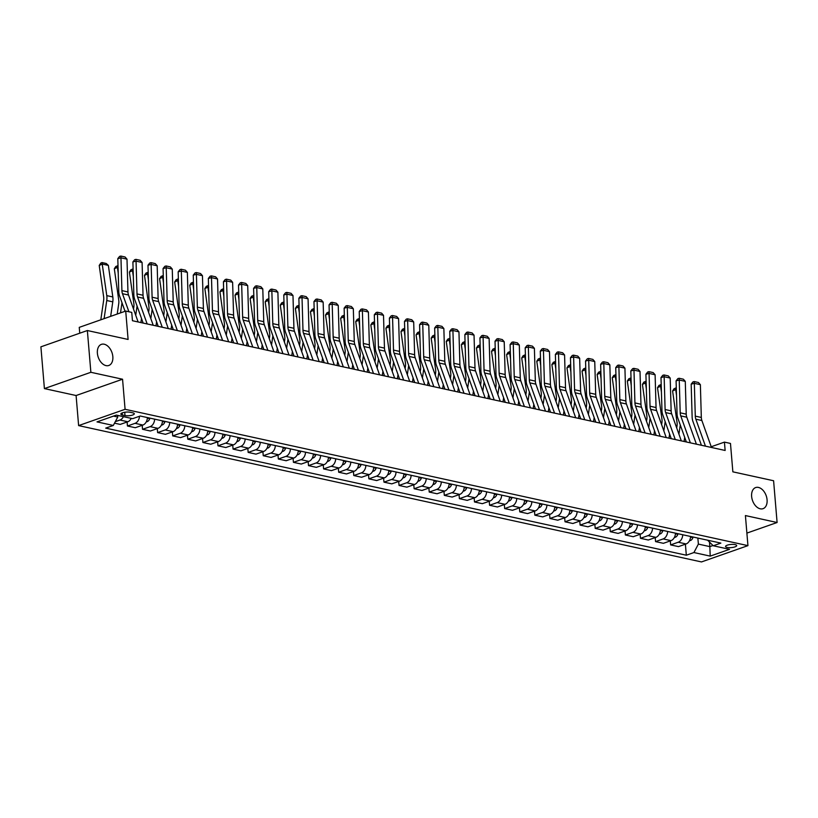<?xml version="1.0" encoding="UTF-8"?>
<svg xmlns="http://www.w3.org/2000/svg" width="818" height="818" viewBox="0 0 818 818"><rect width="100%" height="100%" fill="white"/><g stroke="black" fill="none" stroke-linecap="round" stroke-linejoin="round"><path stroke-width="1.23" d="M751.63 496.434A11.186 7.25 -109.3 0 1 755.648 487.569A11.186 7.25 -109.3 0 1 767.08 499.818A11.186 7.25 -109.3 0 1 763.051 508.673A11.186 7.25 -109.3 0 1 751.63 496.434M97.383 353.223A11.186 7.25 -109.3 0 1 101.401 344.358A11.186 7.25 -109.3 0 1 112.833 356.607A11.186 7.25 -109.3 0 1 108.814 365.472A11.186 7.25 -109.3 0 1 97.383 353.223M735.147 544.614A5.593 1.585 175.2 0 0 728.981 544.727A5.593 1.585 175.2 0 0 725.556 546.496A5.593 1.585 175.2 0 0 727.11 547.436A5.593 1.585 175.2 0 0 733.265 547.324A5.593 1.585 175.2 0 0 736.701 545.565A5.593 1.585 175.2 0 0 735.147 544.614M78.62 425.595L701.476 561.935L747.938 545.637L125.082 409.297L78.62 425.595L76.094 395.523L122.557 379.225L90.87 372.292L44.407 388.591L76.094 395.523M44.407 388.591L40.9 346.832L87.362 330.533L128.099 339.45L125.716 311.065L79.254 327.364L79.745 333.212M746.885 533.101L777.1 522.508L773.593 480.749L732.856 471.833L730.474 443.438L724.431 442.119L711.231 446.751M90.87 372.292L87.362 330.533M125.716 311.065L131.749 312.384L132.455 320.728L725.137 450.462L724.431 442.119M122.352 414.992L125.011 415.575A5.419 1.534 175.2 0 0 130.982 415.462A5.419 1.534 175.2 0 0 134.305 413.755A5.419 1.534 175.2 0 0 132.802 412.845L130.144 412.262A5.419 1.534 175.2 0 0 124.172 412.364A5.419 1.534 175.2 0 0 120.849 414.082A5.419 1.534 175.2 0 0 122.352 414.992L122.179 412.926M113.538 416.086L117.761 417.016L113.303 425.462L105.706 428.121L686.322 555.217L685.392 544.195M113.303 425.462L97.005 421.894L116.34 415.104L132.639 418.673L140.236 416.004L720.852 543.101L713.255 545.77L729.544 549.328L710.208 556.117L693.92 552.549L686.322 555.217M122.557 379.225L125.082 409.297M777.1 522.508L745.413 515.565L747.938 545.637M713.255 545.77L707.611 540.207M709.492 542.457L709.84 546.618L712.969 545.524M117.628 415.391L117.761 417.016M697.866 538.07L698.378 544.103L709.84 546.618L710.208 556.117M123.426 416.659A6.994 4.939 102.3 0 1 119.96 420.033L115.307 421.659M690.576 536.475A6.994 4.939 102.3 0 1 686.087 543.95L678.49 546.618L670.637 544.9L670.3 540.892M675.484 533.172A6.994 4.939 102.3 0 1 670.995 540.647L663.398 543.316L655.555 541.598L655.218 537.59M660.392 529.87A6.994 4.939 102.3 0 1 655.903 537.344L648.306 540.013L640.463 538.295L640.126 534.287M645.31 526.567A6.994 4.939 102.3 0 1 640.821 534.042L633.224 536.71L625.371 534.992L625.034 530.984M630.218 523.264A6.994 4.939 102.3 0 1 625.729 530.739L618.132 533.408L610.289 531.69L609.952 527.682M615.126 519.962A6.994 4.939 102.3 0 1 610.637 527.436L603.04 530.105L595.197 528.387L594.86 524.379M600.044 516.659A6.994 4.939 102.3 0 1 595.555 524.134L587.958 526.802L580.105 525.084L579.768 521.076M584.952 513.356A6.994 4.939 102.3 0 1 580.463 520.831L572.866 523.5L565.023 521.782L564.686 517.774M569.86 510.054A6.994 4.939 102.3 0 1 565.371 517.528L557.774 520.197L549.931 518.479L549.594 514.471M554.778 506.751A6.994 4.939 102.3 0 1 550.289 514.225L542.692 516.894L534.839 515.176L534.502 511.168M539.686 503.448A6.994 4.939 102.3 0 1 535.197 510.923L527.6 513.592L519.757 511.874L519.42 507.866M524.594 500.146A6.994 4.939 102.3 0 1 520.105 507.62L512.508 510.289L504.665 508.571L504.328 504.563M509.512 496.843A6.994 4.939 102.3 0 1 505.023 504.317L497.426 506.986L489.573 505.268L489.236 501.26M494.42 493.54A6.994 4.939 102.3 0 1 489.931 501.015L482.334 503.683L474.491 501.966L474.154 497.957M479.328 490.238A6.994 4.939 102.3 0 1 474.839 497.712L467.242 500.371L459.399 498.663L459.062 494.655M464.246 486.935A6.994 4.939 102.3 0 1 459.757 494.409L452.16 497.068L444.307 495.36L443.969 491.352M449.154 483.632A6.994 4.939 102.3 0 1 444.665 491.107L437.068 493.765L429.225 492.058L428.888 488.049M434.061 480.33A6.994 4.939 102.3 0 1 429.573 487.804L421.976 490.463L414.133 488.745L413.796 484.737M418.98 477.027A6.994 4.939 102.3 0 1 414.491 484.501L406.894 487.16L399.041 485.442L398.703 481.434M403.887 473.724A6.994 4.939 102.3 0 1 399.399 481.199L391.802 483.857L383.959 482.139L383.622 478.131M388.795 470.422A6.994 4.939 102.3 0 1 384.307 477.896L376.709 480.555L368.867 478.837L368.529 474.829M373.714 467.119A6.994 4.939 102.3 0 1 369.225 474.593L361.628 477.252L353.775 475.534L353.437 471.526M358.621 463.816A6.994 4.939 102.3 0 1 354.133 471.291L346.535 473.949L338.693 472.231L338.355 468.223M343.529 460.503A6.994 4.939 102.3 0 1 339.041 467.988L331.443 470.647L323.601 468.929L323.263 464.921M328.447 457.201A6.994 4.939 102.3 0 1 323.959 464.685L316.361 467.344L308.509 465.626L308.171 461.618M313.355 453.898A6.994 4.939 102.3 0 1 308.867 461.383L301.269 464.041L293.427 462.323L293.089 458.315M298.263 450.595A6.994 4.939 102.3 0 1 293.774 458.08L286.177 460.738L278.335 459.021L277.997 455.012M283.181 447.293A6.994 4.939 102.3 0 1 278.693 454.777L271.095 457.436L263.243 455.718L262.905 451.71M268.089 443.99A6.994 4.939 102.3 0 1 263.601 451.475L256.003 454.133L248.161 452.415L247.823 448.407M253.007 440.687A6.994 4.939 102.3 0 1 248.508 448.172L240.911 450.83L233.069 449.113L232.731 445.104M237.915 437.385A6.994 4.939 102.3 0 1 233.427 444.869L225.829 447.528L217.977 445.81L217.639 441.802M222.823 434.082A6.994 4.939 102.3 0 1 218.334 441.567L210.737 444.225L202.895 442.507L202.557 438.499M207.741 430.779A6.994 4.939 102.3 0 1 203.242 438.264L195.645 440.922L187.803 439.205L187.465 435.196M192.649 427.477A6.994 4.939 102.3 0 1 188.16 434.961L180.563 437.62L172.71 435.902L172.373 431.894M177.557 424.174A6.994 4.939 102.3 0 1 173.068 431.659L165.471 434.317L157.629 432.599L157.291 428.591M162.475 420.871A6.994 4.939 102.3 0 1 157.976 428.356L150.379 431.014L142.536 429.297L142.199 425.288M147.383 417.569A6.994 4.939 102.3 0 1 142.894 425.053L135.297 427.712L127.444 425.994L127.107 421.986M131.279 418.376A6.994 4.939 102.3 0 1 127.802 421.751L120.205 424.409L114.51 423.162M139.52 416.26A6.994 4.939 102.3 0 1 135.042 423.335L127.444 425.994M154.622 419.153A6.994 4.939 102.3 0 1 150.134 426.638L142.536 429.297M169.715 422.456A6.994 4.939 102.3 0 1 165.226 429.941L157.629 432.599M184.796 425.759A6.994 4.939 102.3 0 1 180.308 433.243L172.71 435.902M199.889 429.061A6.994 4.939 102.3 0 1 195.4 436.546L187.803 439.205M214.981 432.364A6.994 4.939 102.3 0 1 210.492 439.849L202.895 442.507M230.062 435.667A6.994 4.939 102.3 0 1 225.574 443.151L217.977 445.81M245.155 438.969A6.994 4.939 102.3 0 1 240.666 446.454L233.069 449.113M260.247 442.272A6.994 4.939 102.3 0 1 255.758 449.757L248.161 452.415M275.329 445.575A6.994 4.939 102.3 0 1 270.84 453.06L263.243 455.718M290.421 448.877A6.994 4.939 102.3 0 1 285.932 456.362L278.335 459.021M305.513 452.18A6.994 4.939 102.3 0 1 301.024 459.665L293.427 462.323M320.595 455.493A6.994 4.939 102.3 0 1 316.106 462.968L308.509 465.626M335.687 458.796A6.994 4.939 102.3 0 1 331.198 466.27L323.601 468.929M350.779 462.098A6.994 4.939 102.3 0 1 346.29 469.573L338.693 472.231M365.861 465.401A6.994 4.939 102.3 0 1 361.372 472.876L353.775 475.534M380.953 468.704A6.994 4.939 102.3 0 1 376.464 476.178L368.867 478.837M396.045 472.006A6.994 4.939 102.3 0 1 391.556 479.481L383.959 482.139M411.127 475.309A6.994 4.939 102.3 0 1 406.638 482.784L399.041 485.442M426.219 478.612A6.994 4.939 102.3 0 1 421.73 486.086L414.133 488.745M441.311 481.914A6.994 4.939 102.3 0 1 436.822 489.389L429.225 492.058M456.393 485.217A6.994 4.939 102.3 0 1 451.904 492.692L444.307 495.36M471.485 488.52A6.994 4.939 102.3 0 1 466.996 495.994L459.399 498.663M486.577 491.822A6.994 4.939 102.3 0 1 482.088 499.297L474.491 501.966M501.659 495.125A6.994 4.939 102.3 0 1 497.17 502.6L489.573 505.268M516.751 498.428A6.994 4.939 102.3 0 1 512.262 505.902L504.665 508.571M531.843 501.731A6.994 4.939 102.3 0 1 527.354 509.205L519.757 511.874M546.925 505.033A6.994 4.939 102.3 0 1 542.436 512.508L534.839 515.176M562.017 508.336A6.994 4.939 102.3 0 1 557.528 515.81L549.931 518.479M577.109 511.639A6.994 4.939 102.3 0 1 572.62 519.113L565.023 521.782M592.191 514.941A6.994 4.939 102.3 0 1 587.702 522.416L580.105 525.084M607.283 518.244A6.994 4.939 102.3 0 1 602.794 525.718L595.197 528.387M622.375 521.547A6.994 4.939 102.3 0 1 617.887 529.021L610.289 531.69M637.457 524.849A6.994 4.939 102.3 0 1 632.968 532.324L625.371 534.992M652.549 528.152A6.994 4.939 102.3 0 1 648.06 535.626L640.463 538.295M667.641 531.455A6.994 4.939 102.3 0 1 663.153 538.929L655.555 541.598M682.723 534.757A6.994 4.939 102.3 0 1 678.234 542.232L670.637 544.9M693.92 552.549L698.378 544.103M128.917 311.76L122.465 293.693A8.732 6.176 102.3 0 1 121.913 290.625L120.962 257.834L117.802 258.631L118.763 291.423A13.108 9.264 -77.7 0 0 119.592 296.014L125.042 311.3M138.119 321.975L128.508 295.012A8.732 6.176 102.3 0 1 127.956 291.944L126.995 259.163L120.962 257.834L120.859 256.065L125.082 256.995L126.995 259.163M117.802 258.631L119.592 256.392L120.859 256.065M108.365 265.39L102.332 264.061L99.223 265.461L100.757 263.12L102.005 262.558L106.228 263.488L108.365 265.39L112.812 296.944A13.108 9.264 102.3 0 1 112.782 301.842L110.665 316.341M102.005 262.558L106.78 295.625A13.108 9.264 102.3 0 1 106.749 300.523L104.101 318.642M100.808 319.797L103.651 300.288A8.732 6.176 -77.7 0 0 103.671 297.026L99.223 265.461M147.168 323.959L137.557 296.995A8.732 6.176 102.3 0 1 137.005 293.928L136.054 261.136L132.894 261.934L133.845 294.725A13.108 9.264 -77.7 0 0 134.673 299.316L143.15 323.069M153.211 325.278L143.59 298.314A8.732 6.176 102.3 0 1 143.038 295.247L142.087 262.466L136.054 261.136L135.941 259.367L140.175 260.298L142.087 262.466M132.894 261.934L134.684 259.695L135.941 259.367M162.261 327.261L152.649 300.298A8.732 6.176 102.3 0 1 152.097 297.231L151.136 264.439L147.986 265.236L148.937 298.028A13.108 9.264 -77.7 0 0 149.766 302.619L158.232 326.372M168.293 328.58L158.682 301.617A8.732 6.176 102.3 0 1 158.13 298.55L157.179 265.768L151.136 264.439L151.033 262.67L155.256 263.601L157.179 265.768M147.986 265.236L149.776 262.997L151.033 262.67M177.353 330.564L167.731 303.601A8.732 6.176 102.3 0 1 167.179 300.533L166.228 267.742L163.068 268.539L164.029 301.331A13.108 9.264 -77.7 0 0 164.858 305.922L173.324 329.674M183.385 331.883L173.774 304.92A8.732 6.176 102.3 0 1 173.222 301.852L172.261 269.071L166.228 267.742L166.126 265.973L170.349 266.903L172.261 269.071M163.068 268.539L164.858 266.3L166.126 265.973M121.964 302.691A13.108 9.264 102.3 0 1 121.841 303.826L120.512 312.885M118.068 267.506L117.414 267.363L118.232 273.1M117.097 265.86L117.414 267.363L114.316 268.764L115.849 266.423L118.027 266.065M117.219 314.04L118.743 303.59A8.732 6.176 -77.7 0 0 118.763 300.329L114.316 268.764M146.299 421.802L147.179 421.648A4.632 3.272 -77.7 0 0 149.735 418.704L149.929 418.131M141.504 318.458L140.9 322.578M137.056 305.993A13.108 9.264 102.3 0 1 136.923 307.128L135.737 315.288M133.15 270.809L132.506 270.666L133.314 276.402M132.179 269.163L132.506 270.666L129.397 272.067L130.941 269.725L133.109 269.367M133.518 309.061L133.835 306.893A8.732 6.176 -77.7 0 0 133.855 303.631L129.397 272.067M147.312 418.54A4.632 3.272 -77.7 0 0 147.444 418.192L147.639 417.63M161.391 425.104L162.271 424.951A4.632 3.272 -77.7 0 0 164.827 422.006L165.021 421.434M156.586 321.76L155.993 325.881M152.148 309.296A13.108 9.264 102.3 0 1 152.015 310.431L150.829 318.591M148.242 274.112L147.598 273.969L148.406 279.705M147.271 272.466L147.598 273.969L144.489 275.369L146.023 273.028L148.201 272.67M148.6 312.364L148.917 310.196A8.732 6.176 -77.7 0 0 148.937 306.934L144.489 275.369M162.393 421.843A4.632 3.272 -77.7 0 0 162.526 421.495L162.731 420.933M192.434 333.867L182.823 306.903A8.732 6.176 102.3 0 1 182.271 303.836L181.32 271.044L178.16 271.842L179.111 304.633A13.108 9.264 -77.7 0 0 179.94 309.224L188.416 332.977M198.477 335.186L188.856 308.222A8.732 6.176 102.3 0 1 188.304 305.155L187.353 272.374L181.32 271.044L181.207 269.275L185.441 270.206L187.353 272.374M178.16 271.842L179.95 269.603L181.207 269.275M176.483 428.407L177.363 428.254A4.632 3.272 -77.7 0 0 179.909 425.309L180.113 424.736M171.678 325.063L171.074 329.184M167.23 312.599A13.108 9.264 102.3 0 1 167.107 313.734L165.911 321.893M163.334 277.414L162.68 277.271L163.498 283.008M162.363 275.768L162.68 277.271L159.582 278.672L161.115 276.331L163.293 275.973M163.692 315.666L164.009 313.499A8.732 6.176 -77.7 0 0 164.029 310.237L159.582 278.672M177.486 425.145A4.632 3.272 -77.7 0 0 177.618 424.798L177.813 424.235M207.527 337.169L197.915 310.206A8.732 6.176 102.3 0 1 197.363 307.139L196.402 274.347L193.252 275.145L194.203 307.936A13.108 9.264 -77.7 0 0 195.032 312.527L203.498 336.28M213.559 338.488L203.948 311.525A8.732 6.176 102.3 0 1 203.396 308.458L202.445 275.676L196.402 274.347L196.3 272.578L200.522 273.509L202.445 275.676M193.252 275.145L195.042 272.905L196.3 272.578M222.619 340.472L212.997 313.509A8.732 6.176 102.3 0 1 212.445 310.441L211.494 277.65L208.334 278.447L209.296 311.239A13.108 9.264 -77.7 0 0 210.124 315.83L218.59 339.582M228.651 341.791L219.04 314.828A8.732 6.176 102.3 0 1 218.488 311.76L217.527 278.979L211.494 277.65L211.392 275.881L215.615 276.811L217.527 278.979M208.334 278.447L210.124 276.208L211.392 275.881M237.701 343.775L228.089 316.811A8.732 6.176 102.3 0 1 227.537 313.744L226.586 280.952L223.426 281.75L224.377 314.541A13.108 9.264 -77.7 0 0 225.206 319.132L233.682 342.885M243.744 345.094L234.122 318.13A8.732 6.176 102.3 0 1 233.57 315.063L232.619 282.282L226.586 280.952L226.474 279.183L230.707 280.114L232.619 282.282M223.426 281.75L225.216 279.511L226.474 279.183M252.793 347.077L243.181 320.114A8.732 6.176 102.3 0 1 242.629 317.047L241.668 284.265L238.519 285.053L239.469 317.844A13.108 9.264 -77.7 0 0 240.298 322.435L248.764 346.198M258.825 348.396L249.214 321.433A8.732 6.176 102.3 0 1 248.662 318.366L247.711 285.584L241.668 284.265L241.566 282.486L245.789 283.417L247.711 285.584M238.519 285.053L240.308 282.813L241.566 282.486M267.885 350.38L258.263 323.417A8.732 6.176 102.3 0 1 257.711 320.349L256.76 287.568L253.6 288.355L254.562 321.147A13.108 9.264 -77.7 0 0 255.39 325.738L263.856 349.501M273.918 351.699L264.306 324.736A8.732 6.176 102.3 0 1 263.754 321.668L262.793 288.887L256.76 287.568L256.658 285.789L260.881 286.719L262.793 288.887M253.6 288.355L255.39 286.116L256.658 285.789M191.565 431.71L192.445 431.556A4.632 3.272 -77.7 0 0 195.001 428.612L195.195 428.039M186.77 328.366L186.167 332.486M182.322 315.901A13.108 9.264 102.3 0 1 182.189 317.036L181.003 325.196M178.416 280.717L177.772 280.574L178.58 286.31M177.445 279.071L177.772 280.574L174.663 281.975L176.207 279.633L178.375 279.275M178.784 318.969L179.101 316.801A8.732 6.176 -77.7 0 0 179.122 313.539L174.663 281.975M192.578 428.448A4.632 3.272 -77.7 0 0 192.711 428.1L192.905 427.538M206.657 435.012L207.537 434.859A4.632 3.272 -77.7 0 0 210.093 431.914L210.287 431.342M201.852 331.668L201.259 335.789M197.414 319.204A13.108 9.264 102.3 0 1 197.281 320.339L196.095 328.499M193.508 284.02L192.864 283.877L193.672 289.613M192.537 282.374L192.864 283.877L189.756 285.277L191.289 282.936L193.467 282.578M193.866 322.272L194.183 320.104A8.732 6.176 -77.7 0 0 194.203 316.842L189.756 285.277M207.66 431.751A4.632 3.272 -77.7 0 0 207.792 431.403L207.997 430.841M221.75 438.315L222.629 438.162A4.632 3.272 -77.7 0 0 225.175 435.217L225.379 434.644M216.944 334.971L216.341 339.092M212.496 322.507A13.108 9.264 102.3 0 1 212.373 323.642L211.177 331.801M208.6 287.322L207.946 287.19L208.764 292.916M207.629 285.676L207.946 287.19L204.848 288.58L206.381 286.239L208.559 285.881M208.958 325.574L209.275 323.407A8.732 6.176 -77.7 0 0 209.296 320.145L204.848 288.58M222.752 435.053A4.632 3.272 -77.7 0 0 222.885 434.706L223.079 434.143M236.831 441.618L237.711 441.464A4.632 3.272 -77.7 0 0 240.267 438.52L240.461 437.947M232.036 338.274L231.433 342.394M227.588 325.809A13.108 9.264 102.3 0 1 227.455 326.944L226.269 335.104M223.682 290.625L223.038 290.492L223.846 296.218M222.711 288.979L223.038 290.492L219.93 291.883L221.473 289.541L223.641 289.183M224.05 328.877L224.367 326.709A8.732 6.176 -77.7 0 0 224.388 323.447L219.93 291.883M237.844 438.356A4.632 3.272 -77.7 0 0 237.977 438.008L238.171 437.446M251.924 444.92L252.803 444.767A4.632 3.272 -77.7 0 0 255.359 441.822L255.553 441.25M247.118 341.576L246.525 345.697M242.68 329.112A13.108 9.264 102.3 0 1 242.547 330.247L241.361 338.407M238.774 293.928L238.13 293.795L238.938 299.521M237.803 292.282L238.13 293.795L235.022 295.186L236.555 292.844L238.733 292.486M239.132 332.18L239.449 330.012A8.732 6.176 -77.7 0 0 239.469 326.75L235.022 295.186M252.926 441.659A4.632 3.272 -77.7 0 0 253.059 441.321L253.263 440.749M282.967 353.683L273.355 326.719A8.732 6.176 102.3 0 1 272.803 323.652L271.852 290.871L268.693 291.668L269.643 324.449A13.108 9.264 -77.7 0 0 270.472 329.041L278.948 352.803M289.01 355.002L279.388 328.038A8.732 6.176 102.3 0 1 278.836 324.971L277.885 292.19L271.852 290.871L271.74 289.091L275.973 290.022L277.885 292.19M268.693 291.668L270.482 289.419L271.74 289.091M267.016 448.223L267.895 448.07A4.632 3.272 -77.7 0 0 270.441 445.125L270.646 444.552M262.21 344.879L261.607 349M257.762 332.415A13.108 9.264 102.3 0 1 257.639 333.55L256.443 341.709M253.866 297.231L253.212 297.098L254.03 302.824M252.895 295.584L253.212 297.098L250.114 298.488L251.647 296.147L253.825 295.789M254.224 335.482L254.541 333.315A8.732 6.176 -77.7 0 0 254.562 330.053L250.114 298.488M268.018 444.961A4.632 3.272 -77.7 0 0 268.151 444.624L268.345 444.051M298.059 356.985L288.447 330.022A8.732 6.176 102.3 0 1 287.895 326.955L286.934 294.173L283.785 294.971L284.736 327.752A13.108 9.264 -77.7 0 0 285.564 332.343L294.03 356.106M304.091 358.304L294.48 331.341A8.732 6.176 102.3 0 1 293.928 328.274L292.977 295.492L286.934 294.173L286.832 292.394L291.055 293.325L292.977 295.492M283.785 294.971L285.574 292.721L286.832 292.394M282.098 451.526L282.977 451.372A4.632 3.272 -77.7 0 0 285.533 448.428L285.727 447.855M277.302 348.182L276.699 352.302M272.854 335.717A13.108 9.264 102.3 0 1 272.721 336.852L271.535 345.012M268.948 300.533L268.304 300.4L269.112 306.126M267.977 298.887L268.304 300.4L265.196 301.791L266.74 299.449L268.907 299.091M269.316 338.785L269.633 336.617A8.732 6.176 -77.7 0 0 269.654 333.355L265.196 301.791M283.11 448.264A4.632 3.272 -77.7 0 0 283.243 447.927L283.437 447.354M313.151 360.288L303.529 333.325A8.732 6.176 102.3 0 1 302.977 330.257L302.026 297.476L298.867 298.273L299.828 331.055A13.108 9.264 -77.7 0 0 300.656 335.656L309.122 359.409M319.184 361.607L309.572 334.644A8.732 6.176 102.3 0 1 309.02 331.576L308.059 298.795L302.026 297.476L301.924 295.697L306.147 296.627L308.059 298.795M298.867 298.273L300.656 296.024L301.924 295.697M297.19 454.828L298.069 454.675A4.632 3.272 -77.7 0 0 300.625 451.73L300.82 451.158M292.384 351.484L291.791 355.605M287.946 339.02A13.108 9.264 102.3 0 1 287.813 340.155L286.627 348.315M284.04 303.836L283.396 303.703L284.204 309.429M283.069 302.19L283.396 303.703L280.288 305.094L281.821 302.752L283.999 302.394M284.398 342.088L284.715 339.92A8.732 6.176 -77.7 0 0 284.736 336.658L280.288 305.094M298.192 451.567A4.632 3.272 -77.7 0 0 298.325 451.229L298.529 450.657M328.233 363.591L318.621 336.627A8.732 6.176 102.3 0 1 318.069 333.56L317.118 300.779L313.959 301.576L314.91 334.358A13.108 9.264 -77.7 0 0 315.738 338.959L324.214 362.711M334.276 364.91L324.654 337.946A8.732 6.176 102.3 0 1 324.102 334.879L323.151 302.098L317.118 300.779L317.006 299.01L321.239 299.93L323.151 302.098M313.959 301.576L315.748 299.327L317.006 299.01M312.282 458.131L313.161 457.978A4.632 3.272 -77.7 0 0 315.707 455.033L315.912 454.46M307.476 354.787L306.873 358.908M303.028 342.323A13.108 9.264 102.3 0 1 302.905 343.458L301.709 351.617M299.132 307.139L298.478 307.006L299.296 312.732M298.161 305.492L298.478 307.006L295.38 308.396L296.914 306.055L299.091 305.697M299.49 345.39L299.807 343.223A8.732 6.176 -77.7 0 0 299.828 339.961L295.38 308.396M313.284 454.869A4.632 3.272 -77.7 0 0 313.417 454.532L313.611 453.959M343.325 366.893L333.713 339.93A8.732 6.176 102.3 0 1 333.161 336.863L332.2 304.081L329.051 304.879L330.002 337.66A13.108 9.264 -77.7 0 0 330.83 342.261L339.296 366.014M349.358 368.212L339.746 341.249A8.732 6.176 102.3 0 1 339.194 338.182L338.243 305.4L332.2 304.081L332.098 302.312L336.321 303.233L338.243 305.4M329.051 304.879L330.84 302.629L332.098 302.312M327.364 461.434L328.243 461.28A4.632 3.272 -77.7 0 0 330.799 458.336L330.993 457.763M322.568 358.09L321.965 362.21M318.12 345.625A13.108 9.264 102.3 0 1 317.987 346.76L316.801 354.92M314.214 310.441L313.57 310.308L314.378 316.034M313.243 308.795L313.57 310.308L310.462 311.709L312.006 309.357L314.173 308.999M314.582 348.693L314.899 346.525A8.732 6.176 -77.7 0 0 314.92 343.263L310.462 311.709M328.376 458.182A4.632 3.272 -77.7 0 0 328.509 457.835L328.703 457.262M358.417 370.196L348.795 343.233A8.732 6.176 102.3 0 1 348.243 340.165L347.292 307.384L344.133 308.181L345.094 340.963A13.108 9.264 -77.7 0 0 345.922 345.564L354.388 369.317M364.45 371.515L354.838 344.552A8.732 6.176 102.3 0 1 354.286 341.484L353.325 308.703L347.292 307.384L347.19 305.615L351.413 306.535L353.325 308.703M344.133 308.181L345.922 305.932L347.19 305.615M342.456 464.736L343.335 464.583A4.632 3.272 -77.7 0 0 345.891 461.638L346.086 461.066M337.65 361.392L337.057 365.513M333.212 348.928A13.108 9.264 102.3 0 1 333.079 350.063L331.893 358.223M329.306 313.744L328.662 313.611L329.47 319.337M328.335 312.098L328.662 313.611L325.554 315.012L327.088 312.66L329.265 312.302M329.664 351.996L329.981 349.828A8.732 6.176 -77.7 0 0 330.002 346.566L325.554 315.012M343.458 461.485A4.632 3.272 -77.7 0 0 343.591 461.137L343.795 460.565M373.499 373.499L363.887 346.535A8.732 6.176 102.3 0 1 363.335 343.468L362.384 310.687L359.225 311.484L360.176 344.266A13.108 9.264 -77.7 0 0 361.004 348.867L369.48 372.619M379.542 374.818L369.92 347.854A8.732 6.176 102.3 0 1 369.368 344.787L368.417 312.006L362.384 310.687L362.272 308.918L366.505 309.838L368.417 312.006M359.225 311.484L361.014 309.235L362.272 308.918M388.591 376.801L378.979 349.838A8.732 6.176 102.3 0 1 378.427 346.771L377.466 313.989L374.317 314.787L375.268 347.568A13.108 9.264 -77.7 0 0 376.096 352.169L384.562 375.922M394.624 378.12L385.012 351.157A8.732 6.176 102.3 0 1 384.46 348.09L383.509 315.308L377.466 313.989L377.364 312.22L381.587 313.141L383.509 315.308M374.317 314.787L376.106 312.537L377.364 312.22M403.683 380.104L394.061 353.141A8.732 6.176 102.3 0 1 393.509 350.073L392.558 317.292L389.399 318.09L390.36 350.871A13.108 9.264 -77.7 0 0 391.188 355.472L399.654 379.225M409.716 381.423L400.104 354.46A8.732 6.176 102.3 0 1 399.552 351.392L398.591 318.611L392.558 317.292L392.456 315.523L396.679 316.443L398.591 318.611M389.399 318.09L391.188 315.84L392.456 315.523M418.765 383.407L409.153 356.444A8.732 6.176 102.3 0 1 408.601 353.376L407.65 320.595L404.491 321.392L405.442 354.174A13.108 9.264 -77.7 0 0 406.27 358.775L414.746 382.527M424.808 384.726L415.186 357.763A8.732 6.176 102.3 0 1 414.634 354.695L413.683 321.914L407.65 320.595L407.538 318.826L411.771 319.746L413.683 321.914M404.491 321.392L406.28 319.143L407.538 318.826M433.857 386.709L424.245 359.746A8.732 6.176 102.3 0 1 423.693 356.679L422.732 323.897L419.583 324.695L420.534 357.476A13.108 9.264 -77.7 0 0 421.362 362.077L429.828 385.83M439.89 388.029L430.278 361.065A8.732 6.176 102.3 0 1 429.726 357.998L428.775 325.216L422.732 323.897L422.63 322.128L426.853 323.049L428.775 325.216M419.583 324.695L421.372 322.445L422.63 322.128M448.949 390.012L439.327 363.049A8.732 6.176 102.3 0 1 438.775 359.981L437.824 327.2L434.665 327.998L435.626 360.779A13.108 9.264 -77.7 0 0 436.454 365.38L444.92 389.133M454.982 391.331L445.37 364.368A8.732 6.176 102.3 0 1 444.818 361.3L443.857 328.519L437.824 327.2L437.722 325.431L441.945 326.351L443.857 328.519M434.665 327.998L436.454 325.748L437.722 325.431M464.031 393.315L454.419 366.352A8.732 6.176 102.3 0 1 453.867 363.284L452.916 330.503L449.757 331.3L450.708 364.082A13.108 9.264 -77.7 0 0 451.536 368.683L460.013 392.435M470.074 394.634L460.452 367.671A8.732 6.176 102.3 0 1 459.9 364.603L458.949 331.822L452.916 330.503L452.804 328.734L457.037 329.654L458.949 331.822M449.757 331.3L451.546 329.051L452.804 328.734M479.123 396.618L469.512 369.654A8.732 6.176 102.3 0 1 468.959 366.587L467.998 333.805L464.849 334.603L465.8 367.384A13.108 9.264 -77.7 0 0 466.628 371.986L475.094 395.738M485.156 397.937L475.544 370.973A8.732 6.176 102.3 0 1 474.992 367.906L474.041 335.124L467.998 333.805L467.896 332.036L472.119 332.957L474.041 335.124M464.849 334.603L466.638 332.353L467.896 332.036M494.215 399.92L484.593 372.957A8.732 6.176 102.3 0 1 484.041 369.889L483.09 337.108L479.931 337.906L480.892 370.687A13.108 9.264 -77.7 0 0 481.72 375.288L490.186 399.041M500.248 401.239L490.626 374.276A8.732 6.176 102.3 0 1 490.074 371.208L489.123 338.427L483.09 337.108L482.988 335.339L487.211 336.259L489.123 338.427M479.931 337.906L481.72 335.656L482.988 335.339M509.297 403.223L499.686 376.26A8.732 6.176 102.3 0 1 499.133 373.192L498.182 340.411L495.023 341.208L495.974 373.99A13.108 9.264 -77.7 0 0 496.802 378.591L505.279 402.344M515.34 404.542L505.718 377.579A8.732 6.176 102.3 0 1 505.166 374.511L504.215 341.73L498.182 340.411L498.07 338.642L502.303 339.562L504.215 341.73M495.023 341.208L496.812 338.959L498.07 338.642M524.389 406.526L514.778 379.562A8.732 6.176 102.3 0 1 514.225 376.495L513.264 343.713L510.115 344.511L511.066 377.292A13.108 9.264 -77.7 0 0 511.894 381.894L520.36 405.646M530.422 407.845L520.81 380.881A8.732 6.176 102.3 0 1 520.258 377.814L519.307 345.032L513.264 343.713L513.162 341.944L517.385 342.865L519.307 345.032M510.115 344.511L511.904 342.261L513.162 341.944M539.481 409.828L529.86 382.865A8.732 6.176 102.3 0 1 529.307 379.797L528.356 347.016L525.197 347.814L526.158 380.595A13.108 9.264 -77.7 0 0 526.986 385.196L535.453 408.949M545.514 411.147L535.892 384.184A8.732 6.176 102.3 0 1 535.34 381.116L534.389 348.335L528.356 347.016L528.254 345.247L532.477 346.167L534.389 348.335M525.197 347.814L526.986 345.564L528.254 345.247M554.563 413.131L544.952 386.168A8.732 6.176 102.3 0 1 544.399 383.1L543.449 350.319L540.289 351.116L541.24 383.898A13.108 9.264 -77.7 0 0 542.068 388.499L550.545 412.252M560.606 414.45L550.984 387.487A8.732 6.176 102.3 0 1 550.432 384.419L549.481 351.638L543.449 350.319L543.336 348.55L547.569 349.47L549.481 351.638M540.289 351.116L542.078 348.867L543.336 348.55M569.655 416.434L560.044 389.47A8.732 6.176 102.3 0 1 559.492 386.403L558.53 353.621L555.381 354.419L556.332 387.2A13.108 9.264 -77.7 0 0 557.16 391.802L565.627 415.554M575.688 417.753L566.076 390.789A8.732 6.176 102.3 0 1 565.524 387.722L564.573 354.94L558.53 353.621L558.428 351.852L562.651 352.773L564.573 354.94M555.381 354.419L557.17 352.169L558.428 351.852M584.747 419.736L575.126 392.773A8.732 6.176 102.3 0 1 574.573 389.705L573.622 356.924L570.463 357.722L571.424 390.503A13.108 9.264 -77.7 0 0 572.252 395.104L580.719 418.857M590.78 421.055L581.158 394.092A8.732 6.176 102.3 0 1 580.606 391.024L579.655 358.243L573.622 356.924L573.52 355.155L577.743 356.075L579.655 358.243M570.463 357.722L572.252 355.472L573.52 355.155M599.829 423.039L590.218 396.076A8.732 6.176 102.3 0 1 589.666 393.008L588.715 360.227L585.555 361.024L586.506 393.806A13.108 9.264 -77.7 0 0 587.334 398.407L595.811 422.16M605.872 424.358L596.25 397.395A8.732 6.176 102.3 0 1 595.698 394.327L594.747 361.546L588.715 360.227L588.602 358.458L592.835 359.378L594.747 361.546M585.555 361.024L587.344 358.775L588.602 358.458M614.921 426.342L605.31 399.378A8.732 6.176 102.3 0 1 604.758 396.311L603.796 363.529L600.647 364.327L601.598 397.108A13.108 9.264 -77.7 0 0 602.426 401.71L610.893 425.462M620.954 427.661L611.343 400.697A8.732 6.176 102.3 0 1 610.79 397.64L609.839 364.848L603.796 363.529L603.694 361.76L607.917 362.681L609.839 364.848M600.647 364.327L602.437 362.077L603.694 361.76M630.013 429.644L620.392 402.681A8.732 6.176 102.3 0 1 619.84 399.613L618.889 366.832L615.729 367.63L616.69 400.411A13.108 9.264 -77.7 0 0 617.518 405.012L625.985 428.765M636.046 430.963L626.424 404A8.732 6.176 102.3 0 1 625.872 400.943L624.921 368.151L618.889 366.832L618.786 365.063L623.009 365.983L624.921 368.151M615.729 367.63L617.518 365.38L618.786 365.063M357.548 468.039L358.427 467.886A4.632 3.272 -77.7 0 0 360.973 464.941L361.178 464.368M352.742 364.695L352.139 368.816M348.294 352.231A13.108 9.264 102.3 0 1 348.171 353.366L346.975 361.525M344.398 317.047L343.744 316.914L344.562 322.64M343.427 315.4L343.744 316.914L340.646 318.314L342.18 315.963L344.358 315.605M344.756 355.298L345.073 353.131A8.732 6.176 -77.7 0 0 345.094 349.869L340.646 318.314M358.55 464.788A4.632 3.272 -77.7 0 0 358.683 464.44L358.877 463.867M372.63 471.342L373.509 471.188A4.632 3.272 -77.7 0 0 376.065 468.244L376.26 467.671M367.834 367.998L367.231 372.118M363.386 355.533A13.108 9.264 102.3 0 1 363.253 356.668L362.067 364.828M359.48 320.349L358.836 320.216L359.644 325.942M358.509 318.703L358.836 320.216L355.728 321.617L357.272 319.265L359.439 318.908M359.848 358.601L360.165 356.433A8.732 6.176 -77.7 0 0 360.186 353.171L355.728 321.617M373.642 468.09A4.632 3.272 -77.7 0 0 373.775 467.743L373.969 467.17M387.722 474.644L388.601 474.491A4.632 3.272 -77.7 0 0 391.157 471.546L391.352 470.974M382.916 371.3L382.323 375.431M378.478 358.836A13.108 9.264 102.3 0 1 378.345 359.971L377.159 368.131M374.572 323.652L373.928 323.519L374.736 329.245M373.601 322.006L373.928 323.519L370.82 324.92L372.354 322.568L374.532 322.21M374.93 361.904L375.247 359.736A8.732 6.176 -77.7 0 0 375.268 356.474L370.82 324.92M388.724 471.393A4.632 3.272 -77.7 0 0 388.857 471.045L389.061 470.473M402.814 477.947L403.693 477.794A4.632 3.272 -77.7 0 0 406.239 474.849L406.444 474.276M398.008 374.603L397.405 378.734M393.56 362.139A13.108 9.264 102.3 0 1 393.438 363.274L392.241 371.433M389.665 326.965L389.01 326.822L389.828 332.548M388.693 325.308L389.01 326.822L385.912 328.222L387.446 325.871L389.624 325.513M390.022 365.206L390.339 363.039A8.732 6.176 -77.7 0 0 390.36 359.777L385.912 328.222M403.816 474.696A4.632 3.272 -77.7 0 0 403.949 474.348L404.143 473.775M417.896 481.25L418.775 481.096A4.632 3.272 -77.7 0 0 421.331 478.152L421.526 477.579M413.1 377.906L412.497 382.037M408.652 365.441A13.108 9.264 102.3 0 1 408.519 366.576L407.333 374.736M404.746 330.267L404.102 330.124L404.91 335.85M403.775 328.611L404.102 330.124L400.994 331.525L402.538 329.173L404.705 328.816M405.114 368.509L405.431 366.341A8.732 6.176 -77.7 0 0 405.452 363.08L400.994 331.525M418.908 477.998A4.632 3.272 -77.7 0 0 419.041 477.651L419.235 477.078M432.988 484.553L433.867 484.399A4.632 3.272 -77.7 0 0 436.423 481.454L436.618 480.882M428.182 381.208L427.589 385.339M423.744 368.744A13.108 9.264 102.3 0 1 423.612 369.879L422.425 378.039M419.839 333.57L419.194 333.427L420.002 339.153M418.867 331.914L419.194 333.427L416.086 334.828L417.62 332.476L419.798 332.118M420.196 371.812L420.513 369.644A8.732 6.176 -77.7 0 0 420.534 366.382L416.086 334.828M433.99 481.301A4.632 3.272 -77.7 0 0 434.123 480.953L434.327 480.381M448.08 487.855L448.959 487.702A4.632 3.272 -77.7 0 0 451.505 484.757L451.71 484.184M443.274 384.511L442.671 388.642M438.826 372.047A13.108 9.264 102.3 0 1 438.704 373.182L437.507 381.341M434.931 336.873L434.276 336.73L435.094 342.456M433.959 335.216L434.276 336.73L431.178 338.131L432.712 335.779L434.89 335.421M435.288 375.114L435.605 372.947A8.732 6.176 -77.7 0 0 435.626 369.685L431.178 338.131M449.082 484.604A4.632 3.272 -77.7 0 0 449.215 484.256L449.409 483.683M463.162 491.158L464.041 491.004A4.632 3.272 -77.7 0 0 466.597 488.06L466.792 487.487M458.366 387.814L457.763 391.945M453.918 375.35A13.108 9.264 102.3 0 1 453.786 376.484L452.599 384.644M450.012 340.176L449.368 340.032L450.176 345.758M449.041 338.519L449.368 340.032L446.26 341.433L447.804 339.081L449.972 338.724M450.381 378.417L450.698 376.249A8.732 6.176 -77.7 0 0 450.718 372.988L446.26 341.433M464.174 487.906A4.632 3.272 -77.7 0 0 464.307 487.559L464.501 486.986M478.254 494.461L479.133 494.307A4.632 3.272 -77.7 0 0 481.69 491.362L481.884 490.79M473.448 391.116L472.855 395.247M469.011 378.652A13.108 9.264 102.3 0 1 468.878 379.787L467.691 387.947M465.105 343.478L464.46 343.335L465.268 349.061M464.133 341.822L464.46 343.335L461.352 344.736L462.886 342.384L465.064 342.026M465.462 381.72L465.779 379.552A8.732 6.176 -77.7 0 0 465.8 376.29L461.352 344.736M479.256 491.209A4.632 3.272 -77.7 0 0 479.389 490.861L479.593 490.289M493.346 497.763L494.225 497.61A4.632 3.272 -77.7 0 0 496.771 494.665L496.976 494.092M488.54 394.419L487.937 398.55M484.092 381.955A13.108 9.264 102.3 0 1 483.97 383.09L482.773 391.249M480.197 346.781L479.542 346.638L480.36 352.364M479.225 345.124L479.542 346.638L476.444 348.039L477.978 345.687L480.156 345.329M480.555 385.022L480.872 382.855A8.732 6.176 -77.7 0 0 480.892 379.593L476.444 348.039M494.348 494.512A4.632 3.272 -77.7 0 0 494.481 494.164L494.675 493.591M508.428 501.066L509.307 500.913A4.632 3.272 -77.7 0 0 511.863 497.968L512.058 497.395M503.632 397.722L503.029 401.853M499.184 385.258A13.108 9.264 102.3 0 1 499.052 386.393L497.865 394.552M495.279 350.084L494.634 349.94L495.442 355.666M494.307 348.427L494.634 349.94L491.526 351.341L493.07 348.989L495.238 348.632M495.647 388.325L495.964 386.157A8.732 6.176 -77.7 0 0 495.984 382.896L491.526 351.341M509.44 497.814A4.632 3.272 -77.7 0 0 509.573 497.467L509.767 496.894M523.52 504.369L524.399 504.225A4.632 3.272 -77.7 0 0 526.956 501.27L527.15 500.698M518.714 401.024L518.121 405.155M514.277 388.56A13.108 9.264 102.3 0 1 514.144 389.695L512.958 397.855M510.371 353.386L509.726 353.243L510.534 358.969M509.399 351.73L509.726 353.243L506.618 354.644L508.152 352.292L510.33 351.934M510.729 391.628L511.046 389.46A8.732 6.176 -77.7 0 0 511.066 386.198L506.618 354.644M524.522 501.117A4.632 3.272 -77.7 0 0 524.655 500.769L524.859 500.197M538.612 507.671L539.491 507.528A4.632 3.272 -77.7 0 0 542.037 504.573L542.242 504M533.806 404.327L533.203 408.458M529.358 391.863A13.108 9.264 102.3 0 1 529.236 392.998L528.039 401.157M525.463 356.689L524.808 356.546L525.616 362.272M524.491 355.032L524.808 356.546L521.71 357.947L523.244 355.595L525.422 355.237M525.821 394.93L526.138 392.763A8.732 6.176 -77.7 0 0 526.158 389.501L521.71 357.947M539.614 504.42A4.632 3.272 -77.7 0 0 539.747 504.072L539.941 503.499M553.694 510.974L554.573 510.831A4.632 3.272 -77.7 0 0 557.13 507.876L557.324 507.303M548.898 407.63L548.295 411.761M544.451 395.166A13.108 9.264 102.3 0 1 544.318 396.301L543.132 404.46M540.545 359.992L539.9 359.848L540.708 365.574M539.573 358.345L539.9 359.848L536.792 361.249L538.336 358.897L540.504 358.54M540.913 398.243L541.23 396.065A8.732 6.176 -77.7 0 0 541.25 392.804L536.792 361.249M554.706 507.722A4.632 3.272 -77.7 0 0 554.839 507.375L555.033 506.802M568.786 514.277L569.665 514.133A4.632 3.272 -77.7 0 0 572.222 511.178L572.416 510.606M563.98 410.933L563.387 415.063M559.543 398.478A13.108 9.264 102.3 0 1 559.41 399.603L558.224 407.763M555.637 363.294L554.993 363.151L555.8 368.877M554.665 361.648L554.993 363.151L551.884 364.552L553.418 362.2L555.596 361.842M555.995 401.546L556.312 399.368A8.732 6.176 -77.7 0 0 556.332 396.106L551.884 364.552M569.788 511.025A4.632 3.272 -77.7 0 0 569.921 510.677L570.126 510.105M583.878 517.579L584.758 517.436A4.632 3.272 -77.7 0 0 587.304 514.481L587.508 513.909M579.072 414.235L578.469 418.366M574.625 401.781A13.108 9.264 102.3 0 1 574.502 402.906L573.306 411.065M570.729 366.597L570.074 366.454L570.882 372.18M569.757 364.951L570.074 366.454L566.976 367.855L568.51 365.503L570.688 365.145M571.087 404.849L571.404 402.671A8.732 6.176 -77.7 0 0 571.424 399.409L566.976 367.855M584.88 514.328A4.632 3.272 -77.7 0 0 585.013 513.98L585.207 513.407M598.96 520.882L599.839 520.739A4.632 3.272 -77.7 0 0 602.396 517.784L602.59 517.211M594.165 417.538L593.561 421.669M589.717 405.084A13.108 9.264 102.3 0 1 589.584 406.209L588.398 414.368M585.811 369.9L585.167 369.756L585.974 375.482M584.839 368.253L585.167 369.756L582.058 371.157L583.602 368.806L585.77 368.448M586.179 408.151L586.496 405.973A8.732 6.176 -77.7 0 0 586.516 402.712L582.058 371.157M599.972 517.63A4.632 3.272 -77.7 0 0 600.105 517.283L600.3 516.71M614.052 524.185L614.931 524.041A4.632 3.272 -77.7 0 0 617.488 521.086L617.682 520.514M609.246 420.841L608.653 424.971M604.809 408.386A13.108 9.264 102.3 0 1 604.676 409.511L603.49 417.671M600.903 373.202L600.259 373.059L601.066 378.795M599.931 371.556L600.259 373.059L597.15 374.46L598.684 372.108L600.862 371.75M601.261 411.454L601.578 409.286A8.732 6.176 -77.7 0 0 601.598 406.014L597.15 374.46M615.054 520.933A4.632 3.272 -77.7 0 0 615.187 520.585L615.392 520.013M645.095 432.947L635.484 405.984A8.732 6.176 102.3 0 1 634.932 402.916L633.981 370.135L630.821 370.932L631.772 403.714A13.108 9.264 -77.7 0 0 632.6 408.315L641.077 432.068M651.138 434.266L641.516 407.303A8.732 6.176 102.3 0 1 640.964 404.245L640.013 371.454L633.981 370.135L633.868 368.366L638.101 369.286L640.013 371.454M630.821 370.932L632.611 368.683L633.868 368.366M629.144 527.487L630.024 527.344A4.632 3.272 -77.7 0 0 632.57 524.389L632.774 523.817M624.338 424.143L623.735 428.274M619.891 411.689A13.108 9.264 102.3 0 1 619.768 412.814L618.572 420.973M615.995 376.505L615.34 376.362L616.148 382.098M615.024 374.859L615.34 376.362L612.242 377.763L613.776 375.411L615.954 375.053M616.353 414.757L616.67 412.589A8.732 6.176 -77.7 0 0 616.69 409.317L612.242 377.763M630.146 524.236A4.632 3.272 -77.7 0 0 630.279 523.888L630.473 523.316M660.187 436.25L650.576 409.286A8.732 6.176 102.3 0 1 650.024 406.219L649.063 373.437L645.913 374.235L646.864 407.016A13.108 9.264 -77.7 0 0 647.692 411.618L656.159 435.37M666.22 437.569L656.609 410.605A8.732 6.176 102.3 0 1 656.056 407.548L655.106 374.756L649.063 373.437L648.96 371.669L653.183 372.589L655.106 374.756M645.913 374.235L647.703 371.986L648.96 371.669M644.226 530.79L645.105 530.647A4.632 3.272 -77.7 0 0 647.662 527.692L647.856 527.119M639.431 427.446L638.827 431.577M634.983 414.992A13.108 9.264 102.3 0 1 634.85 416.117L633.664 424.276M631.077 379.808L630.433 379.664L631.24 385.401M630.105 378.161L630.433 379.664L627.324 381.065L628.868 378.714L631.036 378.366M631.445 418.059L631.762 415.892A8.732 6.176 -77.7 0 0 631.782 412.62L627.324 381.065M645.238 527.538A4.632 3.272 -77.7 0 0 645.371 527.191L645.566 526.618M675.279 439.552L665.658 412.589A8.732 6.176 102.3 0 1 665.106 409.521L664.155 376.74L660.995 377.538L661.956 410.319A13.108 9.264 -77.7 0 0 662.784 414.92L671.251 438.673M681.312 440.871L671.69 413.908A8.732 6.176 102.3 0 1 671.138 410.851L670.187 378.059L664.155 376.74L664.052 374.971L668.275 375.891L670.187 378.059M660.995 377.538L662.784 375.288L664.052 374.971M659.318 534.093L660.198 533.95A4.632 3.272 -77.7 0 0 662.754 530.994L662.948 530.422M654.512 430.749L653.919 434.879M650.075 418.295A13.108 9.264 102.3 0 1 649.942 419.419L648.746 427.589M646.169 383.11L645.525 382.967L646.332 388.703M645.197 381.464L645.525 382.967L642.416 384.368L643.95 382.016L646.128 381.669M646.527 421.362L646.844 419.194A8.732 6.176 -77.7 0 0 646.864 415.922L642.416 384.368M660.32 530.841A4.632 3.272 -77.7 0 0 660.453 530.493L660.658 529.921M690.361 442.855L680.75 415.892A8.732 6.176 102.3 0 1 680.198 412.824L679.247 380.043L676.087 380.84L677.038 413.622A13.108 9.264 -77.7 0 0 677.866 418.223L686.343 441.976M696.404 444.174L686.783 417.211A8.732 6.176 102.3 0 1 686.23 414.153L685.279 381.362L679.247 380.043L679.134 378.274L683.367 379.194L685.279 381.362M676.087 380.84L677.877 378.591L679.134 378.274M674.41 537.395L675.29 537.252A4.632 3.272 -77.7 0 0 677.836 534.297L678.04 533.725M669.605 434.051L669.001 438.182M665.157 421.597A13.108 9.264 102.3 0 1 665.034 422.722L663.838 430.892M661.261 386.413L660.607 386.27L661.414 392.006M660.29 384.767L660.607 386.27L657.508 387.671L659.042 385.319L661.21 384.971M661.619 424.665L661.936 422.497A8.732 6.176 -77.7 0 0 661.956 419.225L657.508 387.671M675.412 534.144A4.632 3.272 -77.7 0 0 675.545 533.796L675.74 533.224M705.453 446.158L695.842 419.194A8.732 6.176 102.3 0 1 695.29 416.127L694.329 383.345L691.179 384.143L692.13 416.924A13.108 9.264 -77.7 0 0 692.958 421.526L701.425 445.278M711.486 447.477L701.875 420.513A8.732 6.176 102.3 0 1 701.323 417.456L700.372 384.664L694.329 383.345L694.226 381.577L698.449 382.497L700.372 384.664M691.179 384.143L692.969 381.894L694.226 381.577M689.492 540.698L690.372 540.555A4.632 3.272 -77.7 0 0 692.928 537.6L693.122 537.027M684.697 437.354L684.093 441.485M680.249 424.9A13.108 9.264 102.3 0 1 680.116 426.025L678.93 434.194M676.343 389.716L675.699 389.572L676.506 395.309M675.371 388.069L675.699 389.572L672.59 390.973L674.134 388.622L676.302 388.274M676.711 427.967L677.028 425.8A8.732 6.176 -77.7 0 0 677.048 422.528L672.59 390.973M690.504 537.446A4.632 3.272 -77.7 0 0 690.637 537.099L690.832 536.526M127.802 421.751L119.96 420.033M142.894 425.053L135.042 423.335M157.976 428.356L150.134 426.638M173.068 431.659L165.226 429.941M188.16 434.961L180.308 433.243M203.242 438.264L195.4 436.546M218.334 441.567L210.492 439.849M233.427 444.869L225.574 443.151M248.508 448.172L240.666 446.454M263.601 451.475L255.758 449.757M278.693 454.777L270.84 453.06M293.774 458.08L285.932 456.362M308.867 461.383L301.024 459.665M323.959 464.685L316.106 462.968M339.041 467.988L331.198 466.27M354.133 471.291L346.29 469.573M369.225 474.593L361.372 472.876M384.307 477.896L376.464 476.178M399.399 481.199L391.556 479.481M414.491 484.501L406.638 482.784M429.573 487.804L421.73 486.086M444.665 491.107L436.822 489.389M459.757 494.409L451.904 492.692M474.839 497.712L466.996 495.994M489.931 501.015L482.088 499.297M505.023 504.317L497.17 502.6M520.105 507.62L512.262 505.902M535.197 510.923L527.354 509.205M550.289 514.225L542.436 512.508M565.371 517.528L557.528 515.81M580.463 520.831L572.62 519.113M595.555 524.134L587.702 522.416M610.637 527.436L602.794 525.718M625.729 530.739L617.887 529.021M640.821 534.042L632.968 532.324M655.903 537.344L648.06 535.626M670.995 540.647L663.153 538.929M686.087 543.95L678.234 542.232M124.735 412.272L125.011 415.575M122.465 293.693L128.508 295.012M121.913 290.625L127.956 291.944M112.812 296.944L106.78 295.625M112.782 301.842L106.749 300.523M137.557 296.995L143.59 298.314M137.005 293.928L143.038 295.247M152.649 300.298L158.682 301.617M152.097 297.231L158.13 298.55M167.731 303.601L173.774 304.92M167.179 300.533L173.222 301.852M122.414 303.948L121.841 303.826M146.442 421.526L147.087 421.669M147.444 418.192L149.735 418.704M137.506 307.251L136.923 307.128M161.524 424.828L162.179 424.971M162.526 421.495L164.827 422.006M152.598 310.554L152.015 310.431M182.823 306.903L188.856 308.222M182.271 303.836L188.304 305.155M176.616 428.131L177.271 428.274M177.618 424.798L179.909 425.309M167.68 313.856L167.107 313.734M197.915 310.206L203.948 311.525M197.363 307.139L203.396 308.458M212.997 313.509L219.04 314.828M212.445 310.441L218.488 311.76M228.089 316.811L234.122 318.13M227.537 313.744L233.57 315.063M243.181 320.114L249.214 321.433M242.629 317.047L248.662 318.366M258.263 323.417L264.306 324.736M257.711 320.349L263.754 321.668M191.709 431.434L192.353 431.577M192.711 428.1L195.001 428.612M182.772 317.159L182.189 317.036M206.79 434.736L207.445 434.879M207.792 431.403L210.093 431.914M197.864 320.462L197.281 320.339M221.882 438.039L222.537 438.182M222.885 434.706L225.175 435.217M212.946 323.764L212.373 323.642M236.975 441.342L237.619 441.485M237.977 438.008L240.267 438.52M228.038 327.067L227.455 326.944M252.056 444.644L252.711 444.787M253.059 441.321L255.359 441.822M243.13 330.37L242.547 330.247M273.355 326.719L279.388 328.038M272.803 323.652L278.836 324.971M267.149 447.947L267.803 448.09M268.151 444.624L270.441 445.125M258.212 333.672L257.639 333.55M288.447 330.022L294.48 331.341M287.895 326.955L293.928 328.274M282.241 451.25L282.885 451.393M283.243 447.927L285.533 448.428M273.304 336.975L272.721 336.852M303.529 333.325L309.572 334.644M302.977 330.257L309.02 331.576M297.323 454.552L297.977 454.696M298.325 451.229L300.625 451.73M288.396 340.278L287.813 340.155M318.621 336.627L324.654 337.946M318.069 333.56L324.102 334.879M312.415 457.855L313.069 457.998M313.417 454.532L315.707 455.033M303.478 343.58L302.905 343.458M333.713 339.93L339.746 341.249M333.161 336.863L339.194 338.182M327.507 461.158L328.151 461.301M328.509 457.835L330.799 458.336M318.57 346.883L317.987 346.76M348.795 343.233L354.838 344.552M348.243 340.165L354.286 341.484M342.589 464.46L343.243 464.604M343.591 461.137L345.891 461.638M333.662 350.186L333.079 350.063M363.887 346.535L369.92 347.854M363.335 343.468L369.368 344.787M378.979 349.838L385.012 351.157M378.427 346.771L384.46 348.09M394.061 353.141L400.104 354.46M393.509 350.073L399.552 351.392M409.153 356.444L415.186 357.763M408.601 353.376L414.634 354.695M424.245 359.746L430.278 361.065M423.693 356.679L429.726 357.998M439.327 363.049L445.37 364.368M438.775 359.981L444.818 361.3M454.419 366.352L460.452 367.671M453.867 363.284L459.9 364.603M469.512 369.654L475.544 370.973M468.959 366.587L474.992 367.906M484.593 372.957L490.626 374.276M484.041 369.889L490.074 371.208M499.686 376.26L505.718 377.579M499.133 373.192L505.166 374.511M514.778 379.562L520.81 380.881M514.225 376.495L520.258 377.814M529.86 382.865L535.892 384.184M529.307 379.797L535.34 381.116M544.952 386.168L550.984 387.487M544.399 383.1L550.432 384.419M560.044 389.47L566.076 390.789M559.492 386.403L565.524 387.722M575.126 392.773L581.158 394.092M574.573 389.705L580.606 391.024M590.218 396.076L596.25 397.395M589.666 393.008L595.698 394.327M605.31 399.378L611.343 400.697M604.758 396.311L610.79 397.64M620.392 402.681L626.424 404M619.84 399.613L625.872 400.943M357.681 467.763L358.335 467.906M358.683 464.44L360.973 464.941M348.744 353.488L348.171 353.366M372.773 471.066L373.417 471.209M373.775 467.743L376.065 468.244M363.836 356.791L363.253 356.668M387.855 474.368L388.509 474.512M388.857 471.045L391.157 471.546M378.928 360.094L378.345 359.971M402.947 477.671L403.601 477.814M403.949 474.348L406.239 474.849M394.01 363.396L393.438 363.274M418.039 480.974L418.683 481.117M419.041 477.651L421.331 478.152M409.102 366.699L408.519 366.576M433.121 484.276L433.775 484.42M434.123 480.953L436.423 481.454M424.194 370.002L423.612 369.879M448.213 487.579L448.867 487.722M449.215 484.256L451.505 484.757M439.276 373.315L438.704 373.182M463.305 490.882L463.949 491.025M464.307 487.559L466.597 488.06M454.368 376.617L453.786 376.484M478.387 494.184L479.041 494.328M479.389 490.861L481.69 491.362M469.46 379.92L468.878 379.787M493.479 497.487L494.133 497.63M494.481 494.164L496.771 494.665M484.542 383.223L483.97 383.09M508.571 500.79L509.215 500.933M509.573 497.467L511.863 497.968M499.634 386.525L499.052 386.393M523.653 504.092L524.307 504.236M524.655 500.769L526.956 501.27M514.726 389.828L514.144 389.695M538.745 507.395L539.399 507.538M539.747 504.072L542.037 504.573M529.808 393.131L529.236 392.998M553.837 510.698L554.481 510.841M554.839 507.375L557.13 507.876M544.9 396.433L544.318 396.301M568.919 514.001L569.573 514.144M569.921 510.677L572.222 511.178M559.993 399.736L559.41 399.603M584.011 517.303L584.665 517.446M585.013 513.98L587.304 514.481M575.074 403.039L574.502 402.906M599.103 520.606L599.747 520.749M600.105 517.283L602.396 517.784M590.167 406.341L589.584 406.209M614.185 523.909L614.839 524.052M615.187 520.585L617.488 521.086M605.259 409.644L604.676 409.511M635.484 405.984L641.516 407.303M634.932 402.916L640.964 404.245M629.277 527.211L629.932 527.354M630.279 523.888L632.57 524.389M620.341 412.947L619.768 412.814M650.576 409.286L656.609 410.605M650.024 406.219L656.056 407.548M644.369 530.514L645.013 530.657M645.371 527.191L647.662 527.692M635.433 416.25L634.85 416.117M665.658 412.589L671.69 413.908M665.106 409.521L671.138 410.851M659.451 533.817L660.106 533.96M660.453 530.493L662.754 530.994M650.525 419.552L649.942 419.419M680.75 415.892L686.783 417.211M680.198 412.824L686.23 414.153M674.543 537.119L675.198 537.262M675.545 533.796L677.836 534.297M665.607 422.855L665.034 422.722M695.842 419.194L701.875 420.513M695.29 416.127L701.323 417.456M689.635 540.422L690.28 540.565M690.637 537.099L692.928 537.6M680.699 426.158L680.116 426.025"/></g></svg>
